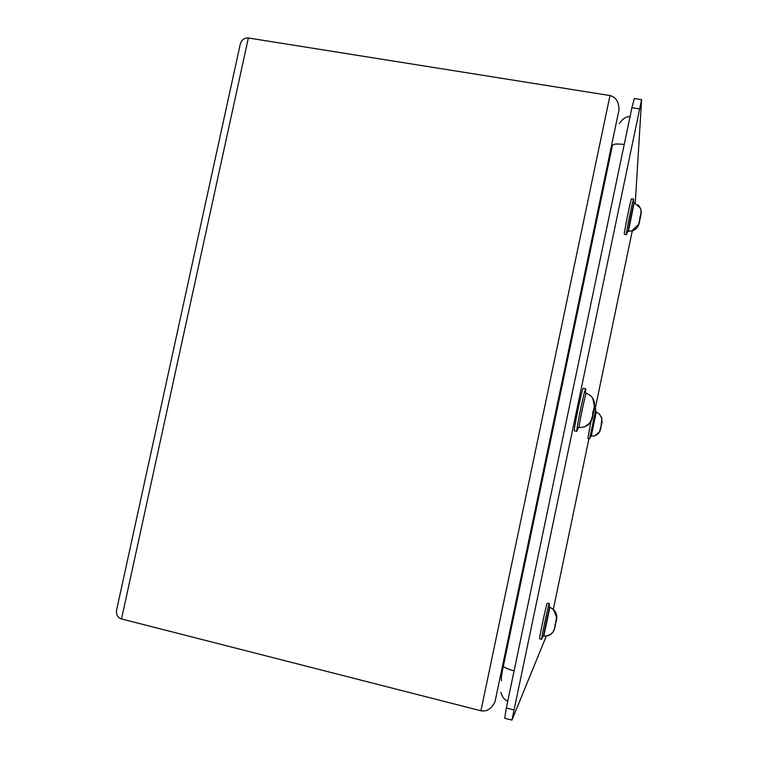 <?xml version="1.0" encoding="UTF-8"?>
<svg xmlns="http://www.w3.org/2000/svg" width="758" height="758" viewBox="0 0 758 758"><rect width="100%" height="100%" fill="white"/><g stroke="black" fill="none" stroke-linecap="round" stroke-linejoin="round"><path stroke-width="1.14" d="M641.6 99.686L634.294 98.521L631.916 107.693L506.325 707.991L504.695 718.243L511.953 720.1L641.6 99.686L635.261 203.125M632.267 230.925L595.144 408.875M588.919 438.73L553.321 609.356M546.262 636.17L511.953 720.1M589.97 437.717L589.563 438.873L587.848 438.512L590.88 421.742M589.563 438.873L595.684 410.22M591.231 436.276L596.271 412.049M600.412 429.587L600.971 426.64L599.436 431.861L594.84 435.803L591.174 436.267L596.214 412.03L599.389 413.925L601.899 418.425L601.397 424.594L602.041 421.77M600.971 426.64L601.899 418.425M601.378 416.862L602.098 421.874L600.895 426.565M600.99 426.773L600.469 429.672C599.616 432.572 597.768 434.58 594.916 435.698M601.066 426.792L600.469 429.672M602.098 421.874L601.53 424.821M578.022 428.118L576.876 431.349L574.441 430.838C573.057 431.804 582.381 386.902 583.262 388.333L585.745 388.863L585.46 392.256M576.876 431.349L576.885 429.729C577.444 423.57 583.129 396.197 585.062 390.323L585.707 388.826M579.292 427.654L579.14 426.527C579.633 421.429 584.285 399.04 585.858 394.16L586.446 393.184M593.685 399.987L594.717 407.179L592.282 418.084L589.373 423.381L584.361 426.934L579.169 427.645C578.202 428.062 585.612 392.379 586.322 393.146L590.814 395.856L592.661 398.121L594.604 406.951L593.675 410.931L594.604 406.951M592.282 418.084L593.144 413.972L592.567 413.669L593.173 410.741L593.675 410.931M593.107 414.133L592.405 418.264C591.193 422.396 588.559 425.257 584.513 426.849M593.258 414.171L592.405 418.264M593.078 411.31L593.561 411.404M594.717 407.179L593.94 411.404M593.865 411.272L593.116 411.12M593.144 410.94L593.751 411.063M542.396 637.459L541.733 639.316L539.724 638.823C538.786 639.657 546.158 604.846 547.257 603.226L549.37 603.567L549.228 605.519M541.733 639.316L541.743 638.407C542.15 633.972 547.608 608.466 549.019 604.372L549.37 603.567M543.751 636.227L549.938 607.234M548.006 635.744L547.996 635.791C551.331 634.56 553.52 632.219 554.543 628.761L555.008 625.814C554.657 632.134 550.876 635.602 543.666 636.218L543.666 636.218C542.993 636.578 549.417 606.504 549.853 607.205L553.548 609.574L556.571 617.258L555.614 623.313L556.476 619.485M555.008 625.814L555.614 623.313M553.454 610.247L553.548 609.574M553.596 609.565C556.116 612.18 557.158 615.288 556.713 618.869L555.898 622.252M555.548 623.36L554.79 628.107L553.188 631.48M554.543 628.761L555.102 625.738M554.951 624.564L555.5 624.696L554.79 628.107M556.713 618.869L556.002 622.28M624.403 234.26C623.436 235.151 630.988 197.715 631.566 198.776L633.584 199.127L633.243 199.932C631.878 204.091 626.743 229.522 626.411 233.758L626.411 234.62L624.403 234.26M633.622 199.553L633.461 201.031M627.037 232.82L626.411 234.62M628.373 231.503L634.2 202.727M639.183 222.805L639.932 218.882L638.539 224.529L632.646 229.987L632.579 230.802L628.268 231.237C628.221 228.859 633.716 202.035 634.114 202.699L640.046 207.796C641.145 209.161 641.249 212.013 640.377 216.352L641.079 213.699C641.514 210.203 640.453 207.237 637.895 204.812L637.885 204.859M639.932 218.882L640.377 216.352M641.088 213.614L639.923 218.844M639.705 220.313L639.108 223.686C638.113 227.078 635.943 229.456 632.598 230.839L632.788 229.93M639.809 220.332L639.108 223.686M641.003 214.618L640.254 218.531M640.302 217.963L639.733 217.868M639.923 216.987L641.079 213.699M640.425 216.494L640.377 217.063M609.982 95.555L248.359 37.985C243.479 37.597 240.551 40.733 239.556 47.394L117.253 607.12C115.406 613.411 116.817 617.363 121.507 618.945L480.923 710.786L609.982 95.555C615.866 97.09 618.879 101.809 619.04 109.702L495.012 701.756C491.715 708.73 487.015 711.743 480.923 710.786M506.325 707.991L513.649 709.848M639.278 108.877L631.916 107.693M624.213 144.494C616.065 143.48 612.076 144.067 612.246 146.247L503.511 665.335C502.573 666.775 506.098 668.622 514.095 670.868M248.359 37.985L121.507 618.945M630.031 116.685C626.08 116.457 622.545 118.76 619.428 123.592M507.737 701.245C504.278 699.719 502.004 696.763 500.934 692.357M503.331 666.244C501.578 674.203 500.991 679.035 501.55 680.731M595.769 408.998L594.452 408.733M596.072 412.286L595.551 409.5M591.145 435.973L589.563 438.323M599.436 431.861L600.942 426.621M585.858 394.16L585.062 390.323M579.14 426.527L576.885 429.729M589.373 423.381C590.785 421.96 591.97 418.757 592.927 413.792M593.533 410.864C595.428 400.802 594.177 402.356 592.661 398.121M549.616 607.689L549.019 604.372M543.638 635.659L541.743 638.407M555.529 623.37L556.571 617.258M633.878 203.182L633.243 199.932M628.259 230.982L626.411 233.758M638.539 224.529L639.894 218.768M619.04 109.702L495.012 701.756"/></g></svg>
